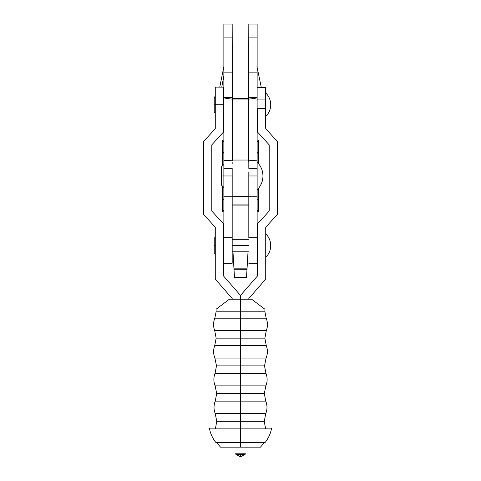 <?xml version="1.0" encoding="UTF-8"?>
<svg xmlns="http://www.w3.org/2000/svg" width="481" height="481" viewBox="0 0 481 481"><rect width="100%" height="100%" fill="white"/><g stroke="black" fill="none" stroke-linecap="round" stroke-linejoin="round"><path stroke-width="0.72" d="M240.5 428.15L240.5 421.32L264.255 421.32L216.745 421.32L240.5 421.32L240.5 428.15L271.603 428.15L209.397 428.15L240.5 428.15L240.5 442.664L240.5 428.15M240.5 401.124L265.771 401.124L240.5 401.124L240.5 393.596L264.31 393.596L216.69 393.596L240.5 393.596L240.5 401.124L215.229 401.124L265.771 401.124L240.5 401.124L240.5 413.606L215.241 413.606L240.5 413.606L240.5 421.32L216.745 421.32L240.5 421.32L240.5 413.606L265.759 413.606L240.5 413.606L240.5 401.124L215.229 401.124L240.5 401.124M240.5 373.316L265.945 373.316L240.5 373.316L240.5 365.873L264.514 365.873L216.486 365.873L240.5 365.873L240.5 373.316L215.055 373.316L265.945 373.316L240.5 373.316L240.5 385.87L215.151 385.87L240.5 385.87L240.5 393.596L216.69 393.596L240.5 393.596L240.5 385.87L265.849 385.87L240.5 385.87L240.5 373.316L215.055 373.316L240.5 373.316M240.5 345.586L266.264 345.586L240.5 345.586L240.5 338.155L264.869 338.155L216.131 338.155L240.5 338.155L240.5 345.586L214.736 345.586L266.264 345.586L240.5 345.586L240.5 358.068L214.911 358.068L240.5 358.068L240.5 365.873L216.486 365.873L240.5 365.873L240.5 358.068L266.089 358.068L240.5 358.068L240.5 345.586L214.736 345.586L240.5 345.586M248.815 245.55L232.185 245.55L248.815 245.55M264.875 309.217L251.587 299.188L240.5 299.188L240.5 295.424L223.587 276.022L223.587 224.008L211.808 211.063L211.808 144.865L223.587 131.92L223.587 104.72L214.231 104.72L215.272 104.72L215.272 128.704L215.272 87.121L215.272 104.72L223.863 104.72L223.587 131.92L211.808 144.865L211.808 211.063L223.587 224.008L223.587 276.022L240.5 295.424L257.413 276.022L257.413 224.008L269.192 211.063L269.192 144.865L257.413 131.92L257.413 108.532L257.413 131.92L269.192 144.865L269.192 211.063L257.413 224.008L257.413 276.022L240.5 295.424L240.5 311.79L216.089 311.79L240.5 311.79L240.5 318.206L266.185 318.206L240.5 318.206L240.5 330.645L214.706 330.645L240.5 330.645L240.5 338.155L216.131 338.155L240.5 338.155L240.5 330.645L266.294 330.645L240.5 330.645L240.5 318.206L214.815 318.206L266.185 318.206L240.5 318.206L240.5 311.79L264.911 311.79L266.185 318.206C267.827 322.342 267.863 326.485 266.294 330.645L264.869 338.155L266.264 345.586C267.821 349.771 267.767 353.932 266.089 358.068L264.514 365.873L265.945 373.316C267.55 377.513 267.514 381.698 265.849 385.87L264.31 393.596L265.771 401.124C267.382 405.285 267.382 409.445 265.759 413.606L264.255 421.32L265.542 428.469M270.719 104.72C270.647 109.325 268.981 113.251 265.728 116.504A16.402 16.402 0 0 0 265.728 92.941C268.981 96.194 270.647 100.12 270.719 104.72M215.272 245.55L214.231 245.55L215.272 245.55M270.719 245.55C270.647 250.156 268.981 254.082 265.728 257.335A16.402 16.402 0 0 0 265.728 233.772C268.981 237.025 270.647 240.951 270.719 245.55M240.5 442.664L264.959 442.664L240.5 442.664L240.5 447.15L260.474 447.15L240.5 447.15L240.5 442.664L216.041 442.664L240.5 442.664M264.911 311.79L264.911 309.247L261.315 306.529L264.37 308.832M235.949 454.292L235.047 453.793L245.953 453.793L245.051 454.292L240.5 454.292L240.5 456.95L240.5 454.292L235.949 454.292L240.5 456.95L245.051 454.292L240.5 454.292L240.5 453.793L240.5 454.292C234.632 454.292 234.632 454.292 240.5 454.292M261.315 306.529L251.587 299.188L229.413 299.188L216.089 309.247L217.003 308.555L216.089 309.247L216.089 311.79L240.5 311.79L240.5 299.188L229.413 299.188L217.003 308.555M240.5 311.79L264.911 311.79L240.5 311.79M240.5 318.206L214.815 318.206L240.5 318.206M240.5 330.645L214.706 330.645L240.5 330.645M240.5 338.155L264.869 338.155L240.5 338.155M240.5 358.068L214.911 358.068L240.5 358.068M240.5 365.873L264.514 365.873L240.5 365.873M240.5 385.87L215.151 385.87L240.5 385.87M240.5 393.596L264.31 393.596L240.5 393.596M240.5 413.606L215.241 413.606L240.5 413.606M240.5 421.32L264.255 421.32L240.5 421.32M240.5 447.15L220.526 447.15L240.5 447.15M265.452 104.72L265.728 128.704L277.507 141.648L277.507 214.279L265.728 227.23L265.728 279.094L248.815 298.503L248.815 299.188L248.815 298.503L265.728 279.094L265.728 227.23L277.507 214.279L277.507 141.648L265.728 128.704L265.728 87.121L265.452 104.72M232.185 298.503L232.185 299.188L232.185 298.503L215.272 279.094L215.272 227.23L203.493 214.279L203.493 141.648L215.272 128.704L203.493 141.648L203.493 214.279L215.272 227.23L215.272 279.094L232.185 298.503M240.5 295.424L240.5 299.188L240.5 295.424M257.413 87.746L257.413 87.121L257.413 87.746M223.587 104.72L223.587 87.121L223.587 104.72M232.185 238.991L232.203 239.316L232.185 238.991M232.966 251.629L233.988 269.222L233.988 268.831L247.012 268.831L248.034 251.629L247.012 269.216L247.012 268.831L233.988 268.831L232.966 251.629M248.797 239.316L248.815 238.991L248.797 239.316M232.185 237.716L232.185 263.251L232.185 237.716L223.869 237.716L223.869 196.759L223.869 263.251L223.869 237.716L232.185 237.716L232.185 196.603L232.185 237.716M257.131 163.943L257.131 237.716L248.815 237.716L248.815 196.759L257.131 196.759L257.131 263.251L257.131 237.716L248.815 237.716L248.815 175.968L257.131 175.968L257.131 196.687M246.512 269.306L233.988 269.222L234.506 277.549L240.518 277.759L246.494 277.549L247.012 269.222L233.988 269.222L234.506 277.549L246.038 277.627M234.487 269.306L233.988 269.222M234.506 277.549L234.962 277.627M223.863 196.717L223.863 175.968L223.863 196.759L232.179 196.759L232.179 175.968L221.579 175.968L223.863 175.968L223.863 163.943M262.957 175.968C262.873 181.373 260.93 185.991 257.131 189.833A19.414 19.414 0 0 0 257.131 162.109C260.93 165.945 262.873 170.569 262.957 175.968M232.179 196.717L232.179 168.344L223.863 168.344L223.863 175.968L232.179 175.968L232.179 168.344L223.863 168.344L223.863 24.05L223.863 72.126L232.179 72.126L232.179 37.909L223.863 37.909L232.179 37.909L232.179 24.05L223.863 24.05L232.179 24.05L232.425 99.038L232.179 72.126L223.863 72.126L223.863 97.631L232.179 97.631L223.863 97.631L223.863 160.87L227.519 160.101L248.539 160.029L232.455 160.029L232.455 99.038L248.539 99.038L232.455 99.038L232.455 160.029L224.423 160.462L223.863 160.876L232.179 160.876L223.863 160.876L223.863 162.169M248.815 162.169L248.617 160.029L248.815 160.876L257.131 160.876L248.539 160.029L248.539 99.038L248.539 160.029L257.131 160.876L257.131 168.344L248.815 168.344L248.815 160.876L257.131 160.876L257.131 97.631L248.815 97.631L248.569 99.038L248.815 24.05L257.131 24.05L248.815 24.05L248.815 37.909L257.131 37.909L248.815 37.909L248.815 72.126L257.131 72.126L257.131 97.631L248.815 97.631L248.815 72.126L257.131 72.126L257.131 24.05L257.131 162.169M248.815 163.943L248.815 168.344L257.131 168.344L257.131 175.968L248.815 175.968L248.815 196.687M248.815 172.228L248.815 204.924L232.185 204.924L232.185 196.603L232.185 204.924L248.815 204.924L248.815 196.603L232.185 196.603L248.815 196.603M249.362 99.038C254.136 98.569 256.728 98.1 257.131 97.631C256.728 98.1 254.136 98.569 249.362 99.038L248.569 99.038M232.455 99.038L231.632 99.038C226.858 98.569 224.266 98.1 223.863 97.631C224.266 98.1 226.858 98.569 231.632 99.038L232.455 99.038M232.377 160.029L232.179 160.876L232.377 160.029M232.179 162.169L232.179 163.943M265.452 87.746L257.131 87.746L265.452 87.746L265.452 99.056L257.131 99.056L265.452 99.056L265.452 108.532L257.131 108.532L265.452 108.532L265.452 87.746M232.179 175.968L232.185 196.603L232.185 175.968M223.863 75.595L221.777 87.121L223.863 75.595M258.658 153.932L257.131 153.932L258.658 153.932L258.658 163.787L258.658 153.932M258.658 198.01L258.658 188.149L258.658 198.01L257.131 198.01L258.658 198.01M222.342 198.01L222.342 186.893L222.342 198.01L223.869 198.01L222.342 198.01M222.342 165.049L222.342 153.932L222.342 165.049M222.481 141.017L222.481 141.679L223.863 141.246L222.481 141.679L223.863 141.246L222.481 141.679L222.481 140.067L222.481 152.321L223.863 152.754L222.481 152.321L222.481 153.932L222.481 152.321L223.863 152.754L222.481 152.321L222.481 152.988M222.481 140.181L223.863 140.067L222.481 140.067L222.481 140.5L222.481 140.181M222.481 141.679L222.481 152.321M257.131 152.754L258.519 152.321L258.519 141.679L257.131 141.246L258.519 141.679L258.519 153.932L258.519 152.321L257.131 152.754M258.519 141.017L258.519 140.067L257.131 140.067L258.519 140.067L258.519 141.679L257.876 141.468M258.423 152.351L258.519 152.982M258.423 210.293L258.519 211.868L258.519 210.263L257.131 210.696L258.519 210.263L258.519 198.01L258.519 199.621L257.876 199.411M222.481 198.954L222.481 199.621L223.869 199.182L222.481 199.621L223.869 199.182L222.481 199.621L222.481 198.01L222.481 210.263L223.869 210.696L222.481 210.263L222.481 210.931L222.481 210.263L223.869 210.696L222.481 210.263L222.481 210.925M222.481 211.76L222.481 211.43L222.481 211.868L223.869 211.868L222.481 211.868M258.519 210.931L258.519 199.621L257.131 199.182L258.519 199.621L258.519 198.954M258.519 211.868L257.131 211.868L258.519 211.76M258.519 198.118L258.519 198.449L258.519 198.118M222.481 199.621L222.481 210.263M223.863 153.932L222.342 153.932L223.863 153.932M256.962 66.606L261.237 87.121M215.458 428.469L216.745 421.32L215.241 413.606C213.618 409.445 213.618 405.285 215.229 401.124L216.69 393.596L215.151 385.87C213.486 381.698 213.45 377.513 215.055 373.316L216.486 365.873L214.911 358.068C213.233 353.932 213.179 349.771 214.736 345.586L216.131 338.155L214.706 330.645C213.137 326.485 213.173 322.342 214.815 318.206L216.089 311.79M232.185 251.791L248.815 251.791M215.272 113.354L214.231 111.863L214.231 97.583L215.272 96.092M215.272 254.184L214.231 252.693L214.231 238.414L215.272 236.923M271.603 428.15C270.629 433.555 268.416 438.395 264.959 442.664M264.31 442.664L260.474 447.15M216.69 442.664L220.526 447.15M209.397 428.15C210.371 433.555 212.584 438.395 216.041 442.664M265.728 87.121L257.413 87.121M215.272 87.121L223.587 87.121M232.281 98.485L248.713 98.485M232.185 239.316L248.815 239.316M223.863 187.476L221.579 185.185L223.863 187.476M221.579 166.751L223.863 164.466L221.579 166.751L221.579 185.185M257.131 263.251L248.815 263.251M232.185 263.251L223.869 263.251M247.012 269.222L246.494 277.549M219.763 87.121L223.863 66.631M248.815 205.08L232.185 205.08"/></g></svg>
